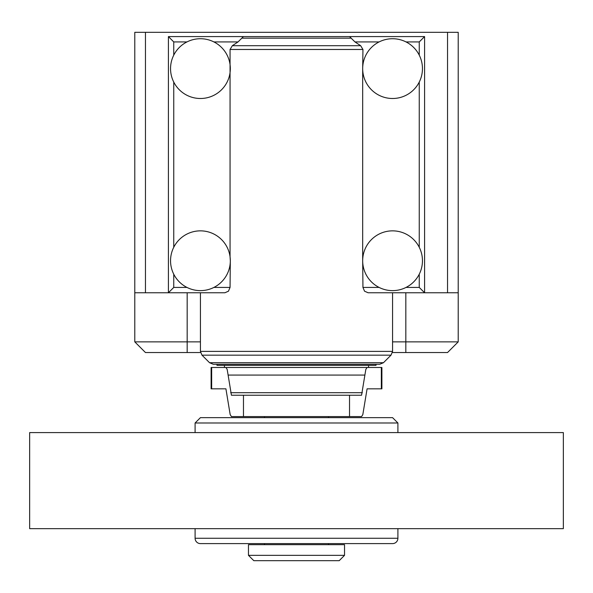 <?xml version="1.0" encoding="UTF-8"?>
<svg xmlns="http://www.w3.org/2000/svg" width="593" height="593" viewBox="0 0 593 593"><rect width="100%" height="100%" fill="white"/><g stroke="black" fill="none" stroke-linecap="round" stroke-linejoin="round"><path stroke-width="0.89" d="M195.097 432.594L195.097 422.987L397.903 422.987L397.903 432.594M195.097 422.987L200.434 417.65L392.566 417.65L397.903 422.987M195.097 528.659L195.097 538.266A5.337 5.337 0 0 0 200.434 543.603L392.566 543.603A5.337 5.337 0 0 0 397.903 538.266L195.097 538.266M397.903 528.659L397.903 538.266M563.35 432.594L29.65 432.594L29.65 528.659L563.35 528.659L563.35 432.594M344.533 544.67L248.467 544.67L248.467 555.345L344.533 555.345L344.533 544.67M248.467 555.345L253.804 560.681L339.196 560.681L344.533 555.345M328.522 544.67L328.522 543.603M264.478 544.67L264.478 543.603M296.5 417.65L264.478 417.65L264.478 416.582M328.522 417.65L328.522 416.582M365.822 369.439L361.567 395.235L231.433 395.235L227.178 369.439L225.918 367.482L211.108 367.482L211.108 388.83L225.918 388.83L230.18 414.626L231.433 416.582L361.567 416.582L362.82 414.626L367.082 388.83L381.892 388.83L381.892 367.482L367.082 367.482L365.822 369.439M211.657 388.83L211.657 367.482L381.343 367.482L381.343 388.83M225.918 367.482L367.082 367.482M224.451 365.347L224.451 367.482M368.549 365.347L368.549 367.482M209.544 362.716L201.998 355.17L391.002 355.17L383.456 362.716L209.544 362.716L213.317 364.28L216.979 364.28L216.979 365.347L376.021 365.347L376.021 364.28M173.749 287.427L173.749 274.203A29.887 29.887 0 0 0 186.973 287.427L173.749 287.427L168.412 292.764L224.895 292.764L228.461 291.2L230.054 287.427L230.321 260.742A29.887 29.887 0 0 0 200.434 230.855A29.887 29.887 0 0 0 170.547 260.742A29.887 29.887 0 0 0 200.434 290.629A29.887 29.887 0 0 0 230.321 260.742L230.054 256.762A29.887 29.887 0 0 0 173.749 247.281L173.749 82.071A29.887 29.887 0 0 0 230.054 72.591L230.054 49.471L362.946 49.471L360.663 45.698L354.962 41.925L349.581 36.588L243.419 36.588L238.038 41.925L232.337 45.698L230.054 49.471M170.547 68.61A29.887 29.887 0 0 1 200.434 38.723A29.887 29.887 0 0 1 230.321 68.61A29.887 29.887 0 0 1 200.434 98.497A29.887 29.887 0 0 1 170.547 68.61M173.749 41.925L173.749 55.149A29.887 29.887 0 0 1 186.973 41.925L173.749 41.925L168.412 36.588L168.412 292.764L168.412 36.588L243.419 36.588M362.946 49.471L362.679 68.61A29.887 29.887 0 0 0 392.566 98.497A29.887 29.887 0 0 0 422.453 68.61A29.887 29.887 0 0 0 392.566 38.723A29.887 29.887 0 0 0 362.679 68.61L362.679 260.742A29.887 29.887 0 0 1 392.566 230.855A29.887 29.887 0 0 1 422.453 260.742A29.887 29.887 0 0 1 392.566 290.629A29.887 29.887 0 0 1 362.679 260.742L362.946 287.427L364.539 291.2L368.105 292.764L424.588 292.764L424.588 36.588L232.456 36.588M419.251 287.427L419.251 274.203A29.887 29.887 0 0 1 406.027 287.427L419.251 287.427L424.588 292.764L392.566 292.764L392.566 351.397L200.434 351.397L201.998 355.17M362.946 72.591A29.887 29.887 0 0 0 419.251 82.071L419.251 247.281A29.887 29.887 0 0 0 362.946 256.762M213.317 364.28L379.683 364.28L383.456 362.716M224.895 292.764L200.434 292.764L200.434 351.397M230.054 72.591L230.054 256.762M419.251 41.925L419.251 55.149A29.887 29.887 0 0 0 406.027 41.925L419.251 41.925L424.588 36.588M368.105 292.764L392.566 292.764M392.44 352.538L447.537 352.538L458.211 341.864L392.566 341.864M200.434 341.864L134.789 341.864L145.463 352.538L200.56 352.538M458.211 292.764L458.211 32.319L447.537 32.319L447.537 292.764L458.211 292.764L458.211 341.864M447.537 32.319L134.789 32.319L134.789 292.764L200.434 292.764M145.463 32.319L145.463 292.764M424.588 292.764L447.537 292.764M134.789 341.864L134.789 292.764M364.717 375.08L228.283 375.08M362.353 392.699L230.647 392.699M243.471 416.582L243.471 395.235M349.529 416.582L349.529 395.235M360.663 45.698L232.337 45.698M242.077 38.152L350.923 38.152M354.962 41.925L379.105 41.925M230.054 287.427L213.895 287.427M379.105 287.427L362.946 287.427M213.895 41.925L238.038 41.925M405.827 292.764L405.827 352.538M187.173 292.764L187.173 352.538M392.566 351.397L391.002 355.17"/></g></svg>
